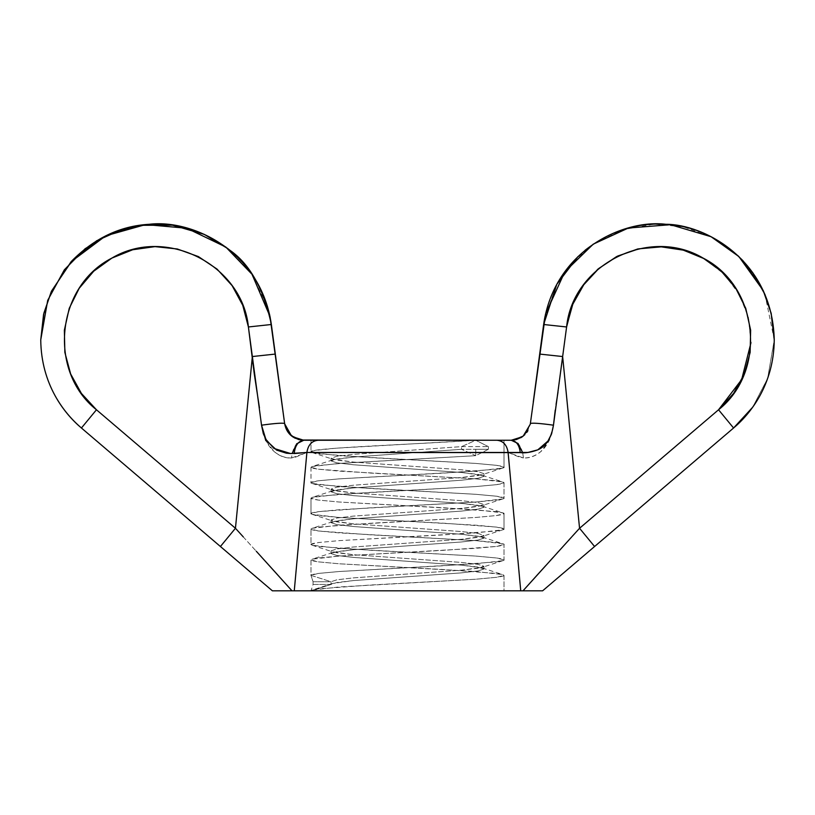 <?xml version="1.0" encoding="UTF-8"?>
<svg xmlns="http://www.w3.org/2000/svg" width="815" height="815" viewBox="0 0 815 815"><rect width="100%" height="100%" fill="white"/><g stroke="black" fill="none" stroke-linecap="round" stroke-linejoin="round"><path stroke-width="0.61" stroke-dasharray="4.08 3.06" d="M558.458 551.531L579.557 528.273L718.545 409.772L733.592 393.431L744.35 373.963L750.136 352.447L750.635 330.146L745.756 308.335L735.802 288.296L721.295 271.222L703.111 258.09L682.277 249.747L660.038 246.629L637.717 248.972L616.598 256.593L597.966 269.082L582.878 285.647L572.232 305.34L566.598 326.968L562.645 356.542L579.557 528.273L718.545 409.772L733.571 428.007L542.617 590.814L294.266 590.814L306.888 452.468C308.05 445 311.748 440.925 317.993 440.253L475.746 440.253L461.555 446.62L461.555 449.32L475.746 449.32L461.555 449.32L475.746 455.687L475.746 449.32L488.389 449.32L488.389 446.62L475.746 440.253L336.055 448.199L315.11 450.4L310.984 451.836L310.984 440.253L504.016 440.253L504.016 467.27C504.74 467.678 502.295 468.33 496.671 469.206L444.43 473.067L339.254 478.853L318.329 480.789C312.705 481.665 310.26 482.307 310.984 482.714L310.984 467.27L315.11 465.844L346.151 462.951L475.746 455.687L488.389 449.32L488.389 446.62L475.746 440.253L310.984 440.253L310.984 451.836C310.26 452.244 312.705 452.885 318.329 453.761L370.57 457.623L475.746 463.409L496.671 465.345C502.295 466.221 504.74 466.863 504.016 467.27L504.016 440.253L310.984 440.253L511.25 440.253C518.177 441.251 522.242 447.16 523.444 457.959L519.257 457.062L508.112 452.468L520.734 590.814L272.383 590.814L81.429 428.007L96.455 409.772L235.443 528.273L252.355 356.542L248.402 326.968L242.768 305.34L232.122 285.647L217.035 269.082L198.402 256.593L177.283 248.972L154.962 246.629L132.723 249.747L111.889 258.09L93.705 271.222L79.198 288.296L69.244 308.335L64.365 330.146L64.864 352.447L70.65 373.963L81.408 393.431L96.455 409.772L235.443 528.273L243.532 537.177M585.038 250.287L578.08 256.47M496.671 484.65C502.295 483.764 504.74 483.122 504.016 482.714L504.016 498.159C504.74 498.566 502.295 499.208 496.671 500.084L475.746 502.02L370.57 507.806L318.329 511.667C312.705 512.543 310.26 513.195 310.984 513.603L310.984 498.159C310.26 497.751 312.705 497.109 318.329 496.223L370.57 492.362L475.746 486.575L496.671 484.65M496.671 515.528C502.295 514.652 504.74 514.01 504.016 513.603L504.016 529.037C504.74 529.455 502.295 530.096 496.671 530.973L444.43 534.834L339.254 540.62L318.329 542.556C312.705 543.432 310.26 544.074 310.984 544.481L310.984 529.037C310.26 528.629 312.705 527.988 318.329 527.111L370.57 523.25L475.746 517.464L496.671 515.528M496.671 546.417C502.295 545.541 504.74 544.889 504.016 544.481L504.016 559.925C504.74 560.333 502.295 560.975 496.671 561.861L444.43 565.712L339.254 571.509L318.329 573.434C312.705 574.32 310.26 574.962 310.984 575.37L310.984 559.925C310.26 559.518 312.705 558.876 318.329 558L339.254 556.064L444.43 550.278L496.671 546.417M310.984 467.27L310.984 482.714C310.26 483.122 312.705 483.764 318.329 484.65L370.57 488.511L475.746 494.298L496.671 496.223C502.295 497.109 504.74 497.751 504.016 498.159L504.016 482.714C504.74 482.307 502.295 481.665 496.671 480.789L475.746 478.853L370.57 473.067L318.329 469.206C312.705 468.33 310.26 467.678 310.984 467.27L318.329 469.206L339.254 471.131L475.746 478.853L502.794 481.95L504.016 482.714L496.671 484.65L475.746 486.575L339.254 494.298L312.206 497.395L310.984 498.159L310.984 513.603C310.26 514.01 312.705 514.652 318.329 515.528L339.254 517.464L444.43 523.25L496.671 527.111C502.295 527.988 504.74 528.629 504.016 529.037L504.016 513.603C504.74 513.195 502.295 512.543 496.671 511.667L444.43 507.806L339.254 502.02L318.329 500.084C312.705 499.208 310.26 498.566 310.984 498.159L318.329 500.084L339.254 502.02L475.746 509.742L502.794 512.839L504.016 513.603L496.671 515.528L475.746 517.464L339.254 525.186L312.206 528.283L310.984 529.037L310.984 544.481C310.26 544.889 312.705 545.541 318.329 546.417L370.57 550.278L475.746 556.064L496.671 558C502.295 558.876 504.74 559.518 504.016 559.925L504.016 544.481C504.74 544.074 502.295 543.432 496.671 542.556L475.746 540.62L370.57 534.834L318.329 530.973C312.705 530.096 310.26 529.455 310.984 529.037L318.329 530.973L339.254 532.898L475.746 540.62L502.794 543.727L504.016 544.481L496.671 546.417L475.746 548.342L339.254 556.064L312.206 559.161L310.984 559.925L310.984 575.37L313.072 581.737L313.072 584.437L310.984 590.814L504.016 590.814L504.016 575.37C504.74 574.962 502.295 574.32 496.671 573.434L444.43 569.573L339.254 563.786L318.329 561.861C312.705 560.975 310.26 560.333 310.984 559.925L318.329 561.861L339.254 563.786L475.746 571.509L502.794 574.606L504.016 575.37L504.016 590.814L310.984 590.814C310.26 590.406 312.705 589.754 318.329 588.878L370.57 585.017L475.746 579.231L496.671 577.295C502.295 576.419 504.74 575.777 504.016 575.37L496.671 577.295L475.746 579.231L339.254 586.953L312.206 590.05L310.984 590.814L312.838 590.814L310.984 590.814L331.063 584.437L331.063 581.737L310.984 575.37L318.329 573.434L339.254 571.509L475.746 563.786L502.794 560.689L504.016 559.925L496.671 558L475.746 556.064L339.254 548.342L312.206 545.245L310.984 544.481L318.329 542.556L339.254 540.62L475.746 532.898L502.794 529.801L504.016 529.037L496.671 527.111L475.746 525.186L339.254 517.464L312.206 514.357L310.984 513.603L318.329 511.667L339.254 509.742L475.746 502.02L502.794 498.923L504.016 498.159L496.671 496.223L475.746 494.298L339.254 486.575L312.206 483.478L310.984 482.714L318.329 480.789L339.254 478.853L475.746 471.131L502.794 468.034L504.016 467.27L496.671 465.345L475.746 463.409L339.254 455.687L312.206 452.59L310.984 451.836C306.532 447.975 420.459 444.104 475.746 440.253L504.016 440.253L475.746 440.253L461.555 446.62L353.445 454.342L336.88 456.268L331.063 458.203L332.612 459.171L353.445 462.064L461.555 469.786L478.12 471.712L483.937 473.647L482.388 474.615L461.555 477.509L353.445 485.22L336.88 487.156L331.063 489.082L332.612 490.06L353.445 492.943L461.555 500.665L478.12 502.6L483.937 504.526L482.388 505.504L461.555 508.387L353.445 516.109L336.88 518.034L331.063 519.97L332.612 520.938L353.445 523.831L461.555 531.553L478.12 533.479L483.937 535.414L482.388 536.382L461.555 539.275L353.445 546.997L336.88 548.923L331.063 550.859L332.612 551.826L353.445 554.709L461.555 562.432L478.12 564.367L483.937 566.293L482.388 567.271L461.555 570.154L353.445 577.876L336.88 579.811L331.063 581.737L336.88 579.811L353.445 577.876L461.555 570.154L478.12 568.228L483.937 566.293L478.12 564.367L461.555 562.432L353.445 554.709L336.88 552.784L331.063 550.859L336.88 548.923L353.445 546.997L461.555 539.275L478.12 537.34L483.937 535.414L478.12 533.479L461.555 531.553L353.445 523.831L336.88 521.895L331.063 519.97L336.88 518.034L353.445 516.109L461.555 508.387L478.12 506.461L483.937 504.526L478.12 502.6L461.555 500.665L353.445 492.943L336.88 491.017L331.063 489.082L336.88 487.156L353.445 485.22L461.555 477.509L478.12 475.573L483.937 473.647L478.12 471.712L461.555 469.786L353.445 462.064L336.88 460.129L331.063 458.203L336.88 456.268L353.445 454.342L461.555 446.62L488.389 446.62L461.555 446.62L461.555 449.32L353.445 457.042L336.88 458.977L331.063 460.903L336.88 462.839L353.445 464.764L461.555 472.486L478.12 474.412L483.937 476.347L478.12 478.273L461.555 480.208L353.445 487.93L336.88 489.856L331.063 491.791L336.88 493.717L353.445 495.652L461.555 503.364L478.12 505.3L483.937 507.225L478.12 509.161L461.555 511.087L353.445 518.809L336.88 520.744L331.063 522.67L336.88 524.605L353.445 526.531L461.555 534.253L478.12 536.189L483.937 538.114L478.12 540.039L461.555 541.975L353.445 549.697L336.88 551.623L331.063 553.558L336.88 555.484L353.445 557.419L461.555 565.141L478.12 567.067L483.937 569.002L478.12 570.928L461.555 572.864L353.445 580.575L336.88 582.511L331.063 584.437L332.612 583.469L353.445 580.575L461.555 572.864L478.12 570.928L483.937 569.002L482.388 568.024L461.555 565.141L353.445 557.419L336.88 555.484L331.063 553.558L332.612 552.58L353.445 549.697L461.555 541.975L478.12 540.039L483.937 538.114L482.388 537.146L461.555 534.253L353.445 526.531L336.88 524.605L331.063 522.67L332.612 521.702L353.445 518.809L461.555 511.087L478.12 509.161L483.937 507.225L482.388 506.258L461.555 503.364L353.445 495.652L336.88 493.717L331.063 491.791L332.612 490.813L353.445 487.93L461.555 480.208L478.12 478.273L483.937 476.347L482.388 475.379L461.555 472.486L353.445 464.764L336.88 462.839L331.063 460.903L332.612 459.935L353.445 457.042L461.555 449.32L475.746 455.687L339.254 463.409L312.206 466.516L310.984 467.27M71.435 261.35L51.264 291.668M535.384 590.814L540.314 590.814M504.016 590.814L312.838 590.814L504.016 590.814M259.333 407.093L254.249 373.769L248.402 326.968L271.354 324.502L284.618 423.505L287.461 431.308L292.758 436.809M291.852 590.814L294.266 590.814L306.888 452.468L508.112 452.468L520.734 590.814L523.006 590.814L534.334 578.222M545.541 565.814L579.557 528.273L594.583 546.508L733.571 428.007L718.565 409.762M774.25 340.476L767.577 378.608L752.622 407.286L767.659 378.364L774.25 339.875L765.03 294.592M527.305 431.665L530.382 423.505L543.646 324.502L566.598 326.968L543.646 324.502L543.962 322.282M513.97 440.059L522.252 436.809L526.887 432.256M526.847 432.317L521.743 437.156M558.173 391.088L553.466 425.186C540.101 423.342 532.399 422.781 530.382 423.505L527.896 430.728M301.122 452.967L306.888 452.468L295.743 457.062L291.556 457.959C285.189 458.061 279.351 455.891 274.064 451.459L265.792 440.65M524.85 434.639L530.382 423.505C532.399 422.781 540.101 423.342 553.466 425.186L549.229 440.599L540.946 451.449C535.659 455.891 529.821 458.061 523.444 457.959L508.112 452.468L306.888 452.468L291.556 457.959C280.554 458.937 264.508 449.32 261.534 425.186L252.355 356.542L235.443 528.273L269.327 565.661M256.297 551.256L257.815 552.937M261.86 557.409L265.018 560.893M273.86 570.673L280.666 578.222M541.14 570.673L549.993 560.883M553.059 557.501L557.185 552.937M594.481 546.6L579.557 528.273L562.645 356.542L558 392.158M556.085 404.342L555.453 408.56M555.219 410.21L555.545 407.907M282.347 580.086L277.446 574.646M269.408 565.742L235.443 528.273L220.417 546.508L235.443 528.273M290.517 453.517L293.96 453.537M579.557 528.273L545.622 565.722M537.452 574.769L532.643 580.097M594.369 546.692L542.617 590.814L523.006 590.814M750.992 342.636L748.476 317.636L739.215 294.266L724.138 274.125L704.211 258.712M544.736 317.87L556.808 284.343L573.974 260.637L595.5 242.697L624.015 229.473L653.987 224.186L683.276 226.764L711.892 237.134L737.789 255.523M566.598 326.968L562.645 356.542L539.683 354.077L543.646 324.502M537.35 371.467L539.683 354.077L562.645 356.542L558.224 390.752M533.244 402.131L534.538 392.524M553.466 425.186C550.308 449.686 534.569 458.713 523.444 457.959L522.68 452.641M313.255 440.253L497.007 440.253C503.252 440.925 506.95 445 508.112 452.468C506.95 445 503.252 440.925 497.007 440.253L511.26 440.253M317.993 440.253C311.748 440.925 308.05 445 306.888 452.468M303.751 440.253C296.823 441.251 292.758 447.16 291.556 457.959L292.116 453.548M284.649 423.749L284.618 423.505C282.601 422.781 274.899 423.342 261.534 425.186C274.899 423.342 282.601 422.781 284.618 423.505L289.203 433.6M274.023 354.046L252.355 356.542L275.317 354.077L277.65 371.467M281.756 402.141L283.09 412.105M272.383 590.814L247.179 569.328M220.631 546.692L81.429 428.007C71.577 419.572 63.356 409.772 56.755 398.606M275.226 354.036L274.329 354.026M81.429 428.007L96.455 409.772C47.881 371.345 55.878 286.523 111.889 258.09C165.802 225.877 242.412 264.773 248.402 326.968L271.354 324.502L275.317 354.077M228.118 248.809L250.816 272.689L267.361 306.145M313.072 581.737L331.063 581.737L310.984 575.37L313.072 581.737L313.072 584.437L331.063 584.437L331.063 581.737L313.072 581.737M310.984 590.814L331.063 584.437L313.072 584.437L310.984 590.814M488.389 449.32L475.746 449.32L475.746 455.687L488.389 449.32M733.571 428.007C743.423 419.572 751.644 409.772 758.245 398.606M530.382 423.505L530.3 424.095M271.354 324.502L270.264 317.87M502.794 560.689L482.388 567.271M312.206 545.245L332.612 551.826M502.794 529.801L482.388 536.382M312.206 514.357L332.612 520.938M502.794 498.923L482.388 505.504M312.206 483.478L332.612 490.06M502.794 468.034L482.388 474.615M312.206 452.59L332.612 459.171M483.937 566.293L483.937 569.002M331.063 550.859L331.063 553.558M483.937 535.414L483.937 538.114M331.063 519.97L331.063 522.67M483.937 504.526L483.937 507.225M331.063 489.082L331.063 491.791M483.937 473.647L483.937 476.347M331.063 458.203L331.063 460.903M332.612 583.469L312.206 590.05M482.388 568.024L502.794 574.606M332.612 552.58L312.206 559.161M482.388 537.146L502.794 543.727M332.612 521.702L312.206 528.283M482.388 506.258L502.794 512.839M332.612 490.813L312.206 497.395M482.388 475.379L502.794 481.95M332.612 459.935L312.206 466.516"/><path stroke-width="1.22" d="M578.08 256.47L556.818 284.303L543.646 324.502C554.271 250.775 622.874 219.052 665.916 224.298C703.172 224.084 772.375 259.16 774.25 339.875L771.122 313.143L763.431 291.006L743.117 260.871C720.542 238.194 694.889 226.01 666.181 224.319C636.984 222.322 609.936 230.971 585.038 250.287M243.257 536.871L235.443 528.273L96.455 409.772L81.408 393.431L70.65 373.963L64.864 352.447L64.365 330.146L69.244 308.335L79.198 288.296L93.705 271.222L111.889 258.09L132.723 249.747L154.962 246.629L177.283 248.972L198.402 256.593L217.035 269.082L232.122 285.647L242.768 305.34L248.402 326.968L252.355 356.542L235.443 528.273L96.455 409.772L81.429 428.007C64.507 413.806 41.157 384.537 40.75 339.875C41.157 384.517 64.507 413.816 81.429 428.007L272.383 590.814L535.587 590.814M51.264 291.668L43.562 314.498L40.75 339.875L43.878 313.143L51.569 291.006L71.883 260.871C94.459 238.194 120.111 226.01 148.819 224.319L122.912 229.056M122.882 229.066L96.659 240.761L71.435 261.35M148.819 224.319C178.016 222.322 205.064 230.971 229.962 250.287C249.889 264.192 263.693 288.928 271.354 324.502C260.729 250.775 192.126 219.052 149.084 224.298M540.09 590.814L542.617 590.814L733.571 428.007L752.622 407.286L733.571 428.007L718.545 409.772L579.557 528.273L562.645 356.542L566.598 326.968L572.232 305.34L582.878 285.647L597.966 269.082L616.598 256.593L637.717 248.972L660.038 246.629L682.277 249.747L703.111 258.09L721.295 271.222L735.802 288.296L745.756 308.335L750.635 330.146L750.136 352.447L744.35 373.963L733.592 393.431L718.545 409.772L579.557 528.273L572.12 536.453M521.743 437.156L516.15 439.621L511.25 440.253L303.751 440.253L298.81 439.611L293.156 437.085C288.551 434.12 285.708 429.597 284.618 423.505L269.979 316.414L252.039 274.319L225.775 247.016L186.727 228.231L145.62 224.583L105.746 235.81L71.088 261.727L51.213 291.78L43.755 313.734L40.75 339.875C41.157 384.537 64.507 413.806 81.429 428.007L272.383 590.814L291.994 590.814L256.297 551.256M265.792 440.65L261.534 425.186L263.327 433.702L266.811 440.935L276.611 450.104L286.371 453.191L290.537 453.517L306.888 452.468L294.266 590.814L520.734 590.814L508.112 452.468L306.888 452.468L294.266 590.814L291.994 590.814L282.347 580.086M774.25 340.476L774.25 339.875C773.843 384.517 750.493 413.816 733.571 428.007C750.493 413.816 773.843 384.517 774.25 339.875L771.214 313.541L763.217 290.548L738.879 256.562L711.057 236.707L670.5 224.696L628.375 228.027L593.228 244.164L564.826 271.803L545.541 314.03L530.27 424.258L523.189 436.096L513.919 439.988L511.25 440.253L522.252 436.809L524.85 434.639M526.887 432.256L527.305 431.665M527.896 430.728L526.847 432.317M289.203 433.6L294.867 438.083L292.758 436.809L303.751 440.253L300.857 440.029L291.444 435.811L284.659 423.8L271.354 324.502L248.402 326.968L271.354 324.502L269.979 316.414M235.443 528.273L220.417 546.508L235.443 528.273L252.355 356.542L261.534 425.186C274.899 423.342 282.601 422.781 284.618 423.505C282.601 422.781 274.899 423.342 261.534 425.186L265.853 439.336L273.972 448.433L290.517 453.517M257.815 552.937L261.86 557.409M265.018 560.893L273.86 570.673M280.666 578.222L291.994 590.814L272.383 590.814M534.334 578.222L541.14 570.673M549.993 560.883L553.059 557.501M557.185 552.937L558.458 551.531M571.641 536.993L523.006 590.814L520.734 590.814L508.112 452.468L527.977 452.447L537.818 449.839L547.925 441.078L551.592 433.845L553.466 425.186L555.219 410.21M306.888 452.468C308.05 445 311.748 440.925 317.993 440.253C311.748 440.925 308.05 445 306.888 452.468L520.255 452.61C525.054 453.283 530.911 452.356 537.818 449.839C546.152 446.253 551.368 438.042 553.466 425.186L562.615 356.889M558 392.158L556.085 404.342M553.466 425.226L553.466 425.186C540.101 423.342 532.399 422.781 530.382 423.505C532.399 422.781 540.101 423.342 553.466 425.186L562.645 356.542L579.557 528.273L594.583 546.508L579.557 528.273M228.118 248.809L204.259 234.374L172.525 225.174L139.599 225.317L107.998 234.73L85.106 248.738L64.385 269.765L47.708 300.348L40.75 339.875C41.157 384.517 64.507 413.816 81.429 428.007L96.455 409.772C47.83 371.375 55.899 286.483 111.889 258.09C165.853 225.847 242.381 264.824 248.402 326.968L254.249 373.769L259.455 407.907M277.446 574.646L269.408 565.742M252.355 356.542L275.317 354.077L252.355 356.542M293.96 453.537L294.174 453.537C295.122 445.428 298.321 440.997 303.751 440.253C298.321 440.997 295.122 445.428 294.174 453.537L301.122 452.967M522.68 452.641L518.045 443.492L511.25 440.253C516.353 440.946 519.349 445.072 520.255 452.61C519.349 445.072 516.353 440.946 511.25 440.253L497.007 440.253C503.252 440.925 506.95 445 508.112 452.468C506.95 445 503.252 440.925 497.007 440.253L300.857 440.029M532.643 580.097L523.006 590.814L542.617 590.814L733.571 428.007C743.423 419.572 751.644 409.772 758.245 398.606M545.622 565.722L537.452 574.769M562.645 356.542L566.598 326.968L543.646 324.502L539.683 354.077L562.645 356.542L539.683 354.077L533.244 402.131M545.021 316.414L543.646 324.502L566.598 326.968C572.588 264.773 649.198 225.877 703.111 258.09C759.122 286.523 767.119 371.345 718.545 409.772L733.571 428.007M523.006 590.814L545.541 565.814M718.545 409.772L741.66 379.586L750.992 342.636M704.211 258.712L683.469 250.164L661.281 246.853L638.94 248.809L617.719 256.032L598.984 268.339L583.764 284.761L572.792 304.25L566.771 325.745M737.789 255.523L752.714 272.597L765.03 294.592M534.538 392.524L537.35 371.467M511.25 440.253L513.929 440.069M292.116 453.548L296.691 443.788L303.751 440.253L301.469 440.12L303.73 440.253M294.867 438.083L301.469 440.11M277.65 371.467L281.756 402.141M283.09 412.105L284.659 423.8M247.179 569.328L220.417 546.508M269.327 565.661L291.994 590.814M267.361 306.145L271.354 324.502M81.429 428.007C71.577 419.572 63.356 409.772 56.755 398.606M543.646 324.502L545.541 314.03M543.962 322.282L544.736 317.87M522.252 436.809L520.907 437.665M270.264 317.87L269.459 314.03"/></g></svg>

